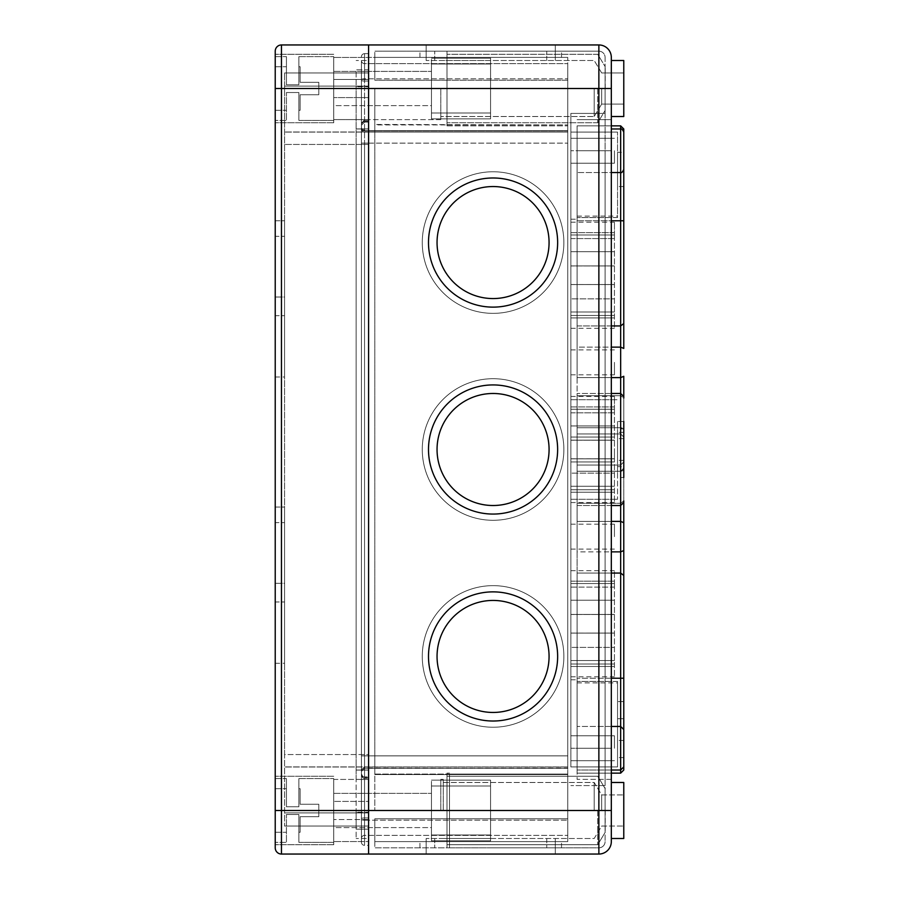 <?xml version="1.0" encoding="UTF-8"?>
<svg xmlns="http://www.w3.org/2000/svg" width="899" height="899" viewBox="0 0 899 899"><rect width="100%" height="100%" fill="white"/><g stroke="black" fill="none" stroke-linecap="round" stroke-linejoin="round"><path stroke-width="0.67" stroke-dasharray="4.5 3.37" d="M623.771 150.751L623.771 169.428L623.771 150.751M577.091 150.751L577.091 770.027L577.091 150.751L611.32 150.751L611.32 748.249L611.32 119.634L577.091 119.634L611.32 119.634L611.32 150.751L577.091 150.751M623.771 748.249L623.771 729.572L623.771 748.249M611.32 726.459L577.091 726.459L620.658 726.459L623.771 729.572L623.771 766.914L620.658 770.027L620.658 726.459L620.658 770.027L620.658 726.459L620.658 770.027L577.091 770.027L611.32 770.027M611.32 128.973L620.658 128.973C621.355 128.31 622.389 129.355 623.771 132.086L623.771 169.428C622.389 172.159 621.355 173.192 620.658 172.541L620.658 128.973L620.658 172.541L620.658 128.973L620.658 172.541L577.091 172.541L611.32 172.541M623.771 128.973L623.771 220.772L577.091 220.772L577.091 325.932L620.658 325.932L620.658 125.86L577.091 125.86L611.32 125.86M623.771 323.539L620.658 325.932L620.658 347.126L623.771 348.452L623.771 323.539M623.771 376.288L620.658 377.614L620.658 347.126L577.091 347.126L577.091 377.614L620.658 377.614L620.658 433.936L620.658 395.695L623.771 398.077L623.771 437.049L620.658 433.936L620.658 427.722A3.113 3.113 0 0 1 623.771 430.823L620.658 427.722L577.091 427.722L620.658 427.722A3.113 3.113 0 0 1 623.771 430.823L623.771 396.594L623.771 430.823L620.658 427.722L620.658 433.936L623.771 437.049L623.771 430.823A3.113 3.113 0 0 0 620.658 427.722L620.658 393.481L620.658 427.722L577.091 427.722L577.091 393.481L577.091 505.519L577.091 471.278L620.658 471.278L577.091 471.278L577.091 465.064L620.658 465.064L623.771 461.951L620.658 465.064L620.658 505.519L620.658 393.481L620.658 395.695L623.771 398.077L623.771 376.288M617.546 421.496L617.546 460.389L617.546 421.496L623.771 421.496L623.771 477.504L623.771 460.389L623.771 477.504L617.546 477.504L617.546 460.389L617.546 477.504M623.771 502.406L623.771 468.177L620.658 471.278L620.658 465.064L623.771 461.951L623.771 500.923L620.658 503.305L620.658 505.519L620.658 471.278A3.113 3.113 0 0 0 623.771 468.177L620.658 471.278A3.113 3.113 0 0 0 623.771 468.177L623.771 502.406L620.658 505.519L577.091 505.519L577.091 393.481L577.091 427.722L620.658 427.722A3.113 3.113 0 0 1 623.771 430.823L623.771 437.049L620.658 433.936L623.771 437.049L623.771 398.077M623.771 500.923L623.771 522.712L620.658 521.386L620.658 503.305L623.771 500.923L623.771 461.951L620.658 465.064L577.091 465.064L577.091 503.305L620.658 503.305L577.091 503.305L577.091 521.386L620.658 521.386L620.658 551.874L623.771 550.548L623.771 575.461L620.658 573.068L620.658 551.874L577.091 551.874L577.091 573.068L620.658 573.068L620.658 678.228L623.771 678.228L623.771 770.027M623.771 575.461L623.771 678.228M623.771 461.951L623.771 468.177L623.771 461.951M611.32 377.614L577.091 377.614L577.091 325.932L577.091 347.126L611.32 347.126M577.091 395.695L620.658 395.695L577.091 395.695L577.091 433.936L620.658 433.936L577.091 433.936L577.091 395.695M611.32 573.068L577.091 573.068L577.091 678.228L577.091 521.386L577.091 551.874L611.32 551.874M611.32 678.228L577.091 678.228L620.658 678.228L620.658 773.14L577.091 773.14L611.32 773.14M577.091 678.228L577.091 773.14L577.091 678.228M623.771 466.615L623.771 432.385L623.771 466.615L617.546 466.615L617.546 432.385L617.546 466.615L623.771 466.615M623.771 718.683L623.771 757.576L623.771 718.683L617.546 718.683L617.546 757.576L617.546 701.568L617.546 718.683L623.771 718.683L623.771 701.568L617.546 701.568M623.771 152.313L623.771 186.543L623.771 152.313L617.546 152.313L617.546 186.543L617.546 152.313L623.771 152.313M614.433 748.249L614.433 735.798L614.433 748.249M570.865 748.249L570.865 138.311L570.865 748.249L605.094 748.249L605.094 150.751L605.094 785.591L605.094 748.249L570.865 748.249M614.433 150.751L614.433 163.202L614.433 150.751M570.865 238.583L614.433 238.583L614.433 234.987L614.433 328.281L614.433 232.661L614.433 238.583L570.865 238.583L570.865 232.661L614.433 232.661L614.433 222.188L614.433 232.661L570.865 232.661L570.865 238.583M570.865 251.686L614.433 251.686L570.865 251.686L570.865 234.987L570.865 265.969L614.433 265.969L570.865 265.969L570.865 251.686M570.865 284.511L614.433 284.511L570.865 284.567L570.865 265.902L570.865 298.873L614.433 298.873L570.865 298.873L570.865 284.511M570.865 311.998L614.433 311.998L570.865 311.998L570.865 315.47L570.865 298.873L570.865 317.943L614.433 317.943L570.865 317.943L570.865 311.998M570.865 317.943L570.865 328.281L570.865 317.943M570.865 232.661L570.865 222.188L570.865 232.661M570.865 412.843L614.433 412.843L614.433 409.259L614.433 502.552L614.433 406.932L614.433 412.843L570.865 412.843L570.865 406.932L614.433 406.932L614.433 396.459L614.433 406.932L570.865 406.932L570.865 412.843M570.865 425.946L614.433 425.946L570.865 425.946L570.865 409.259L570.865 440.229L614.433 440.229L570.865 440.229L570.865 425.946M570.865 458.782L614.433 458.782L570.865 458.838L570.865 440.162L570.865 473.144L614.433 473.144L570.865 473.144L570.865 458.782M570.865 486.269L614.433 486.269L570.865 486.269L570.865 489.741L570.865 473.144L570.865 492.214L614.433 492.214L570.865 492.214L570.865 486.269M570.865 492.214L570.865 502.552L570.865 492.214M570.865 406.932L570.865 396.459L570.865 406.932M570.865 581.192L614.433 581.192L614.433 570.719L614.433 587.114L614.433 581.192L570.865 581.192L570.865 587.114L614.433 587.114L614.433 583.53L614.433 676.812L614.433 583.53L614.433 587.114L570.865 587.114L570.865 570.719L570.865 581.192M570.865 600.217L614.433 600.217L570.865 600.217L570.865 583.53L570.865 614.5L614.433 614.5L570.865 614.5L570.865 600.217M570.865 633.053L614.433 633.053L570.865 633.098L570.865 614.433L570.865 647.404L614.433 647.404L570.865 647.404L570.865 633.053M570.865 660.54L614.433 660.54L570.865 660.54L570.865 664.013L570.865 647.404L570.865 666.485L614.433 666.485L570.865 666.485L570.865 660.54M570.865 666.485L570.865 676.812L570.865 666.485M614.433 536.636L614.433 524.184L614.433 536.636M570.865 536.636L570.865 524.184L570.865 536.636M614.433 362.364L614.433 374.816L614.433 362.364M570.865 362.364L570.865 374.816L570.865 362.364M614.433 449.5L614.433 461.951L614.433 449.5M570.865 449.5L570.865 399.707L570.865 449.5M437.049 242.561A56.019 56.019 0 0 1 521.072 194.049A56.019 56.019 0 0 1 521.072 291.062A56.019 56.019 0 0 1 437.049 242.561A56.019 56.019 0 0 0 521.072 291.062A56.019 56.019 0 0 0 521.072 194.049A56.019 56.019 0 0 0 437.049 242.561A56.019 56.019 0 0 1 521.072 194.049A56.019 56.019 0 0 1 521.072 291.062A56.019 56.019 0 0 1 437.049 242.561M437.049 449.5A56.019 56.019 0 0 1 521.072 400.988A56.019 56.019 0 0 1 521.072 498.012A56.019 56.019 0 0 1 437.049 449.5A56.019 56.019 0 0 0 521.072 498.012A56.019 56.019 0 0 0 521.072 400.988A56.019 56.019 0 0 0 437.049 449.5A56.019 56.019 0 0 1 521.072 400.988A56.019 56.019 0 0 1 521.072 498.012A56.019 56.019 0 0 1 437.049 449.5M437.049 656.439A56.019 56.019 0 0 1 521.072 607.938A56.019 56.019 0 0 1 521.072 704.951A56.019 56.019 0 0 1 437.049 656.439A56.019 56.019 0 0 0 521.072 704.951A56.019 56.019 0 0 0 521.072 607.938A56.019 56.019 0 0 0 437.049 656.439A56.019 56.019 0 0 1 521.072 607.938A56.019 56.019 0 0 1 521.072 704.951A56.019 56.019 0 0 1 437.049 656.439M611.32 325.932L577.091 325.932L577.091 220.772L611.32 220.772M617.546 217.569L577.091 217.569L617.546 217.569L617.546 132.086L617.546 217.569M577.091 217.569L577.091 219.221L577.091 217.569M617.546 681.431L577.091 681.431L617.546 681.431L617.546 766.914L570.865 766.914L617.546 766.914L617.546 681.431M577.091 681.431L577.091 679.779L577.091 681.431M577.091 433.936L620.658 433.936L577.091 433.936M611.32 505.519L577.091 505.519L577.091 471.278L620.658 471.278L577.091 471.278L577.091 465.064L620.658 465.064L577.091 465.064L577.091 521.386L611.32 521.386M617.546 132.086L570.865 132.086L570.865 219.221L570.865 132.086L617.546 132.086M570.865 766.914L570.865 679.779L570.865 766.914M577.091 220.772L577.091 125.86L577.091 220.772M623.771 432.385L617.546 432.385L623.771 432.385M623.771 186.543L617.546 186.543L623.771 186.543M374.816 755.868L374.816 143.132L374.816 774.545L374.816 755.868L567.752 755.868L567.752 143.132L567.752 774.545L567.752 63.627L567.752 768.319L567.752 755.868L374.816 755.868M422.272 656.439A70.796 70.796 0 0 0 528.466 717.75A70.796 70.796 0 0 0 528.466 595.127A70.796 70.796 0 0 0 422.272 656.439A70.796 70.796 0 0 1 528.466 595.127A70.796 70.796 0 0 1 528.466 717.75A70.796 70.796 0 0 1 422.272 656.439A70.796 70.796 0 0 1 528.466 595.127A70.796 70.796 0 0 1 528.466 717.75A70.796 70.796 0 0 1 422.272 656.439A70.796 70.796 0 0 0 528.466 717.75A70.796 70.796 0 0 0 528.466 595.127A70.796 70.796 0 0 0 422.272 656.439M422.272 449.5A70.796 70.796 0 0 0 528.466 510.812A70.796 70.796 0 0 0 528.466 388.188A70.796 70.796 0 0 0 422.272 449.5A70.796 70.796 0 0 1 528.466 388.188A70.796 70.796 0 0 1 528.466 510.812A70.796 70.796 0 0 1 422.272 449.5A70.796 70.796 0 0 1 528.466 388.188A70.796 70.796 0 0 1 528.466 510.812A70.796 70.796 0 0 1 422.272 449.5A70.796 70.796 0 0 0 528.466 510.812A70.796 70.796 0 0 0 528.466 388.188A70.796 70.796 0 0 0 422.272 449.5M422.272 242.561A70.796 70.796 0 0 0 528.466 303.873A70.796 70.796 0 0 0 528.466 181.25A70.796 70.796 0 0 0 422.272 242.561A70.796 70.796 0 0 1 528.466 181.25A70.796 70.796 0 0 1 528.466 303.873A70.796 70.796 0 0 1 422.272 242.561A70.796 70.796 0 0 1 528.466 181.25A70.796 70.796 0 0 1 528.466 303.873A70.796 70.796 0 0 1 422.272 242.561A70.796 70.796 0 0 0 528.466 303.873A70.796 70.796 0 0 0 528.466 181.25A70.796 70.796 0 0 0 422.272 242.561M611.32 810.482L598.869 810.482L605.094 810.482L605.094 788.704L605.094 832.272L605.094 788.704L605.094 832.272L605.094 810.482L447.005 810.482L447.005 844.712L447.005 776.253L447.005 810.482L374.816 810.482L374.816 88.518L374.816 124.927L447.005 124.927L374.816 124.927L374.816 88.518L374.816 810.482L374.816 774.073L447.005 774.073L447.005 847.824L598.869 847.824L598.869 810.482L598.869 847.824L449.5 847.824L449.5 773.14L449.5 847.824L374.816 847.824L374.816 818.787L447.005 818.787L447.005 773.14L447.005 774.073L567.752 774.073L567.752 773.14L567.752 774.073L374.816 774.073L374.816 810.482L449.5 810.482L449.5 844.712L449.5 776.253L449.5 810.482L598.869 810.482L598.869 51.176A6.226 6.226 0 0 1 605.094 57.401L605.094 841.599L605.094 57.401A6.226 6.226 0 0 0 598.869 51.176L598.869 88.518L605.094 88.518L605.094 66.728L605.094 110.296L605.094 66.728L605.094 110.296L605.094 88.518L598.869 88.518L598.869 810.482L598.869 88.518L611.32 88.518L611.32 60.514L611.32 841.599M567.752 818.787L567.752 773.14L567.752 841.599L567.752 818.787L447.005 818.787L447.005 847.824L374.816 847.824L374.816 818.787L374.816 841.599L374.816 818.787L567.752 818.787M374.816 841.599L567.752 841.599L374.816 841.599M490.73 841.599L419.934 841.599L490.73 841.599M374.816 124.455L374.816 143.132L374.816 124.455L567.752 124.927L374.816 124.455M598.869 51.176L447.005 51.176L447.005 88.518L447.005 51.176L374.816 51.176L447.005 51.176L447.005 80.213L374.816 80.213L374.816 51.176L374.816 80.213L374.816 57.401L374.816 80.213L567.752 80.213L567.752 125.86L567.752 57.401L567.752 80.213L447.005 80.213L447.005 125.86L447.005 51.176L598.869 51.176A6.226 6.226 0 0 1 605.094 57.401M374.816 57.401L567.752 57.401L374.816 57.401M490.73 57.401L561.527 57.401L490.73 57.401M275.229 88.518L275.229 66.728L275.229 110.296L275.229 66.728L275.229 110.296L275.229 88.518L368.59 88.518L368.59 854.05L368.59 88.518L598.869 88.518L374.816 88.518L447.005 88.518L447.005 124.927L447.005 54.288L447.005 122.747L447.005 54.288L447.005 88.518L598.869 88.518L598.869 44.95L368.59 44.95L368.59 119.634L368.59 44.95L281.454 44.95L281.454 810.482L275.229 810.482L275.229 776.253L275.229 844.712L275.229 51.176M605.094 113.409L605.094 150.751L605.094 113.409L570.865 113.409L570.865 150.751L570.865 113.409L605.094 113.409M617.546 449.5L617.546 499.293L617.546 449.5M605.094 785.591L570.865 785.591L605.094 785.591M605.094 841.599A6.226 6.226 0 0 1 598.869 847.824A6.226 6.226 0 0 0 605.094 841.599A6.226 6.226 0 0 1 598.869 847.824M597.723 810.482L597.723 844.712L597.723 810.482M597.723 88.518L597.723 122.747L597.723 88.518M490.73 847.824L561.527 847.824L490.73 847.824M490.73 51.176L419.934 51.176L490.73 51.176M605.207 88.518L605.207 66.728L605.207 88.518M605.207 810.482L605.207 832.272L605.207 810.482M361.432 60.514A3.113 3.113 0 0 0 364.544 63.627A3.113 3.113 0 0 1 361.432 60.514L361.432 143.132L364.544 143.132L364.544 768.319L567.752 768.004L567.752 766.914L567.752 835.373L567.752 766.914L567.752 768.319L364.544 768.004A3.113 3.034 180 0 0 361.432 771.039L361.432 60.514A3.113 3.113 0 0 0 364.544 63.627L567.752 63.627L364.544 63.627L364.544 143.132L361.432 143.132L361.432 771.039A3.113 3.034 0 0 1 364.544 768.004L364.544 820.169A3.113 0.697 0 0 1 361.432 819.472L361.432 770.027L361.432 819.472A3.113 0.697 180 0 0 364.544 820.169L364.544 835.373A3.113 3.113 0 0 0 361.432 838.486A3.113 3.113 0 0 1 364.544 835.373L567.752 835.373L364.544 835.373A3.113 3.113 0 0 0 361.432 838.486M611.32 779.366L577.091 779.366L577.091 748.249L577.091 779.366L611.32 779.366L611.32 748.249L611.32 779.366M623.771 88.518L623.771 116.522L623.771 88.518M611.32 116.522L611.32 60.514L623.771 60.514L623.771 116.522L611.32 116.522L611.32 57.401M611.32 782.478L623.771 782.478L623.771 838.486L623.771 782.478L623.771 838.486L611.32 838.486M623.771 810.482L623.771 794.918L623.771 810.482M490.73 838.486L426.16 838.486L490.73 838.486M490.73 60.514L426.16 60.514L490.73 60.514M490.73 44.95L555.301 44.95L490.73 44.95M490.73 854.05L426.16 854.05L490.73 854.05M428.497 242.561A64.571 64.571 0 0 0 525.353 298.479A64.571 64.571 0 0 0 525.353 186.632A64.571 64.571 0 0 0 428.497 242.561A64.571 64.571 0 0 0 525.353 298.479A64.571 64.571 0 0 0 525.353 186.632A64.571 64.571 0 0 0 428.497 242.561A64.571 64.571 0 0 0 525.353 298.479A64.571 64.571 0 0 0 525.353 186.632A64.571 64.571 0 0 0 428.497 242.561M428.497 449.5A64.571 64.571 0 0 0 525.353 505.418A64.571 64.571 0 0 0 525.353 393.582A64.571 64.571 0 0 0 428.497 449.5A64.571 64.571 0 0 0 525.353 505.418A64.571 64.571 0 0 0 525.353 393.582A64.571 64.571 0 0 0 428.497 449.5A64.571 64.571 0 0 0 525.353 505.418A64.571 64.571 0 0 0 525.353 393.582A64.571 64.571 0 0 0 428.497 449.5M428.497 656.439A64.571 64.571 0 0 0 525.353 712.368A64.571 64.571 0 0 0 525.353 600.521A64.571 64.571 0 0 0 428.497 656.439A64.571 64.571 0 0 0 525.353 712.368A64.571 64.571 0 0 0 525.353 600.521A64.571 64.571 0 0 0 428.497 656.439A64.571 64.571 0 0 0 525.353 712.368A64.571 64.571 0 0 0 525.353 600.521A64.571 64.571 0 0 0 428.497 656.439M601.678 88.518L601.678 104.082L601.678 88.518M594.205 88.518L594.205 116.522L594.205 88.518M440.791 88.518L440.791 119.634L440.791 88.518M601.678 810.482L601.678 794.918L601.678 810.482M594.205 810.482L594.205 782.478L594.205 810.482M440.791 810.482L440.791 779.366L440.791 810.482M443.274 810.482L443.274 779.366L443.274 810.482M361.432 774.68L361.432 818.641L361.432 774.68A3.113 3.034 0 0 0 364.544 777.714A3.113 3.034 0 0 1 361.432 774.68M364.544 835.373L364.544 755.868L361.432 755.868L361.432 143.132L361.432 755.868L364.544 755.868L361.432 755.868L364.544 755.868L364.544 63.627M361.432 124.32L361.432 143.132L361.432 124.32A3.113 3.034 0 0 1 364.544 121.286A3.113 3.034 0 0 0 361.432 124.32M361.432 842.228A3.113 3.113 0 0 0 364.544 845.341L368.59 845.341L368.59 53.659L368.59 845.341L364.544 845.341A3.113 3.113 0 0 1 361.432 842.228A3.113 3.113 0 0 0 364.544 845.341L364.544 817.955A3.113 0.697 180 0 0 361.432 818.641L361.432 842.228L361.432 818.641A3.113 0.697 0 0 1 364.544 817.955L364.544 81.045A3.113 0.697 0 0 1 361.432 80.359L361.432 125.242L361.432 80.359A3.113 0.697 180 0 0 364.544 81.045L364.544 53.659A3.113 3.113 0 0 0 361.432 56.772A3.113 3.113 0 0 1 364.544 53.659A3.113 3.113 0 0 0 361.432 56.772M364.544 53.659L368.59 53.659L364.544 53.659L364.544 143.132L567.752 143.132L361.432 143.132L364.544 143.132L364.544 755.868L567.752 755.868L364.544 755.868L364.544 845.341M281.454 854.05L598.869 854.05L598.869 810.482L281.454 810.482L281.454 854.05A6.226 6.226 0 0 1 275.229 847.824L275.229 810.482M284.567 297.018L284.567 376.996L284.567 220.772L284.567 297.018L275.229 297.018L284.567 297.018M275.229 315.684L275.229 236.336L284.567 236.336L275.229 236.336L275.229 376.996L275.229 315.684L284.567 315.684L275.229 315.684M275.229 220.772L275.229 236.336L275.229 220.772L284.567 220.772L275.229 220.772M368.59 97.586L333.731 97.586L333.731 57.446L333.731 119.589L333.731 57.446L333.731 97.586L368.59 97.586L368.59 119.589L333.731 119.589L368.59 119.589L368.59 79.449L333.731 79.449L368.59 79.449L368.59 57.446L368.59 97.586L368.59 57.446L333.731 57.446L368.59 57.446L368.59 97.586M368.59 779.411L333.731 779.411L333.731 841.554L333.731 779.411L333.731 841.554L333.731 779.411L368.59 779.411L368.59 801.414L333.731 801.414L368.59 801.414L368.59 841.554L333.731 841.554L368.59 841.554L368.59 819.551L333.731 819.551L368.59 819.551L368.59 779.411L368.59 841.554L368.59 754.553L368.59 829.159L356.139 829.159L356.139 812.73L356.139 829.159L368.59 829.159L368.59 69.841L356.139 69.841L356.139 86.27L356.139 69.841L368.59 69.841L368.59 779.455L356.139 779.366L356.139 838.486L356.139 86.27L356.139 779.455L368.59 779.455M356.139 144.447L356.139 754.553L356.139 144.447L368.59 144.447L368.59 754.553L368.59 131.996L368.59 144.447L356.139 144.447M368.59 86.787L368.59 119.634L368.59 60.514L356.139 60.514L368.59 60.514L368.59 86.787L356.139 86.787L368.59 86.787M368.59 119.545L356.139 119.589L368.59 119.545M368.59 812.213L368.59 779.366L368.59 838.486L356.139 838.486L368.59 838.486L368.59 812.213L356.139 812.213L368.59 812.213M284.567 583.316L284.567 663.293L284.567 507.07L284.567 583.316L275.229 583.316L284.567 583.316M275.229 601.982L275.229 522.622L284.567 522.622L275.229 522.622L275.229 663.293L275.229 601.982L284.567 601.982L275.229 601.982M275.229 507.07L275.229 522.622L275.229 507.07L284.567 507.07L275.229 507.07M333.731 88.518L333.731 122.747L333.731 88.518M333.731 810.482L333.731 844.712L333.731 810.482M284.567 754.553L284.567 72.954L284.567 826.046L284.567 754.553L368.59 754.553L368.59 767.004L368.59 754.553L284.567 754.553M368.59 132.018L284.567 132.018L368.59 132.018M368.59 86.102L368.59 132.086L368.59 72.954L284.567 72.954L368.59 72.954L368.59 86.102L284.567 86.102L368.59 86.102M368.59 766.982L284.567 766.982L368.59 766.982M368.59 812.898L368.59 766.914L368.59 826.046L284.567 826.046L368.59 826.046L368.59 812.898L284.567 812.898L368.59 812.898M300.131 804.257L318.797 804.257L318.797 816.708L318.797 804.257L318.797 816.708L318.797 804.257L300.131 804.257L300.131 788.704L300.131 804.257L318.797 804.257L300.131 804.257L300.131 788.704L300.131 804.257M300.131 816.708L318.797 816.708L300.131 816.708L300.131 832.272L300.131 816.708L318.797 816.708L300.131 816.708L300.131 832.272L300.131 816.708M286.433 806.751L286.433 778.59L286.433 806.751L298.884 806.751L286.433 806.751L298.884 806.751L298.884 778.59L298.884 806.751L286.433 806.751L286.433 778.59L286.433 806.751L298.884 806.751L286.433 806.751L298.884 806.751L298.884 778.59L298.884 806.751L286.433 806.751M298.884 814.516L298.884 842.385L298.884 814.516L286.433 814.516L298.884 814.516L286.433 814.516L298.884 814.516L298.884 842.385L333.731 842.385L333.731 778.59L333.731 842.385L333.731 778.59L333.731 842.385L298.884 842.385L298.884 814.516L286.433 814.516L286.433 842.385L286.433 814.516L298.884 814.516M431.453 785.984L431.453 834.991L490.573 834.991L490.573 785.984L431.453 785.984L490.573 785.984L490.573 834.991L431.453 834.991L431.453 780.141L431.453 840.823L431.453 834.991L490.573 834.991L490.573 840.823L490.573 780.141L490.573 785.984L431.453 785.984L490.573 785.984L490.573 834.991L431.453 834.991L431.453 785.984M275.229 842.385L275.229 778.59L275.229 842.385L286.433 842.385L286.433 814.516L286.433 842.385L275.229 842.385L275.229 778.59L275.229 842.385M333.731 827.597L333.731 793.368L333.731 827.597L431.453 827.597L431.453 793.368L431.453 827.597L431.453 793.368L431.453 827.597L333.731 827.597L333.731 793.368L333.731 827.597M490.573 785.984L490.573 780.141L490.573 785.984M490.573 834.991L490.573 840.823L490.573 834.991M431.453 834.991L431.453 840.823L431.453 834.991M300.131 82.292L318.797 82.292L318.797 94.743L318.797 82.292L318.797 94.743L318.797 82.292L300.131 82.292L300.131 66.728L300.131 82.292L318.797 82.292L300.131 82.292L300.131 66.728L300.131 82.292M300.131 94.743L318.797 94.743L300.131 94.743L300.131 110.296L300.131 94.743L318.797 94.743L300.131 94.743L300.131 110.296L300.131 94.743M286.433 84.787L286.433 56.615L286.433 84.787L298.884 84.787L286.433 84.787L298.884 84.787L298.884 56.615L298.884 84.787L286.433 84.787L286.433 56.615L286.433 84.787L298.884 84.787L286.433 84.787L298.884 84.787L298.884 56.615L298.884 84.787L286.433 84.787M298.884 92.541L298.884 120.41L298.884 92.541L286.433 92.541L298.884 92.541L286.433 92.541L298.884 92.541L298.884 120.41L333.731 120.41L333.731 56.615L333.731 120.41L333.731 56.615L333.731 120.41L298.884 120.41L298.884 92.541L286.433 92.541L286.433 120.41L286.433 92.541L298.884 92.541M431.453 64.009L431.453 113.016L490.573 113.016L490.573 64.009L431.453 64.009L490.573 64.009L490.573 113.016L431.453 113.016L431.453 58.177L431.453 118.859L431.453 113.016L490.573 113.016L490.573 118.859L490.573 58.177L490.573 64.009L431.453 64.009L490.573 64.009L490.573 113.016L431.453 113.016L431.453 64.009M275.229 120.41L275.229 56.615L275.229 120.41L286.433 120.41L286.433 92.541L286.433 120.41L275.229 120.41L275.229 56.615L275.229 120.41M333.731 105.633L333.731 71.403L333.731 105.633L431.453 105.633L431.453 71.403L431.453 105.633L431.453 71.403L431.453 105.633L333.731 105.633L333.731 71.403L333.731 105.633M490.573 64.009L490.573 58.177L490.573 64.009M490.573 113.016L490.573 118.859L490.573 113.016M431.453 113.016L431.453 118.859L431.453 113.016M623.771 468.177A3.113 3.113 0 0 1 620.658 471.278M623.771 438.611L617.546 438.611L623.771 438.611M623.771 460.389L617.546 460.389L623.771 460.389M623.771 740.461L617.546 740.461L623.771 740.461M447.005 124.927L567.752 124.927L447.005 124.927M605.094 150.751L570.865 150.751L605.094 150.751M611.32 748.249L577.091 748.249L611.32 748.249M361.432 127.961A3.113 3.034 0 0 0 364.544 130.996L567.752 130.996L364.544 130.996A3.113 3.034 180 0 1 361.432 127.961M361.432 79.528A3.113 0.697 180 0 1 364.544 78.831L567.752 78.831L364.544 78.831A3.113 0.697 0 0 0 361.432 79.528M364.544 820.169L567.752 820.169L364.544 820.169M368.59 81.045L364.544 81.045L368.59 81.045M368.59 121.286L364.544 121.286L368.59 121.286M368.59 143.132L364.544 143.132L368.59 143.132M368.59 755.868L364.544 755.868L368.59 755.868M368.59 777.714L364.544 777.714L368.59 777.714M368.59 817.955L364.544 817.955L368.59 817.955M368.59 128.905L356.139 128.905L368.59 128.883M368.59 86.27L356.139 86.27L368.59 86.27M368.59 770.095L356.139 770.095L368.59 770.117M368.59 812.73L356.139 812.73L368.59 812.73M368.59 144.447L284.567 144.447L368.59 144.447M611.32 393.481L577.091 393.481L620.658 393.481L623.771 396.594M570.865 760.689L614.433 760.689L570.865 760.689M570.865 735.798L614.433 735.798L570.865 735.798M570.865 163.202L614.433 163.202L570.865 163.202M570.865 138.311L614.433 138.311L570.865 138.311M570.865 234.987L614.433 234.987L570.865 234.987M570.865 284.567L614.433 284.567L570.865 284.567M570.865 265.902L614.433 265.902L570.865 265.902M570.865 315.47L614.433 315.47L570.865 315.482M570.865 328.281L614.433 328.281M570.865 222.188L614.433 222.188M570.865 409.259L614.433 409.259L570.865 409.259M570.865 458.838L614.433 458.838L570.865 458.838M570.865 440.162L614.433 440.162L570.865 440.162M570.865 489.741L614.433 489.741L570.865 489.741M570.865 502.552L614.433 502.552M570.865 396.459L614.433 396.459M570.865 570.719L614.433 570.719M570.865 583.53L614.433 583.53L570.865 583.53M570.865 633.098L614.433 633.098L570.865 633.098M570.865 614.433L614.433 614.433L570.865 614.433M570.865 664.013L614.433 664.013L570.865 664.013M570.865 676.812L614.433 676.812M570.865 549.087L614.433 549.087M570.865 524.184L614.433 524.184M570.865 374.816L614.433 374.816M570.865 349.913L614.433 349.913M570.865 461.951L614.433 461.951L570.865 461.951M570.865 437.049L614.433 437.049L570.865 437.049M577.091 216.108L617.546 216.108M577.091 682.892L617.546 682.892M570.865 219.221L577.091 219.221M570.865 679.779L577.091 679.779M623.771 757.576L617.546 757.576M374.816 774.545L567.752 774.545L374.816 774.545M447.005 773.14L449.5 773.14M447.005 125.86L567.752 125.86L447.005 125.86M570.865 499.293L617.546 499.293L570.865 499.293M570.865 399.707L617.546 399.707L570.865 399.707M447.005 776.253L597.723 776.253L605.207 788.704L597.723 776.253L449.5 776.253M447.005 844.712L597.723 844.712L605.207 832.272L597.723 844.712L449.5 844.712M597.723 54.288L447.005 54.288L597.723 54.288L605.207 66.728L597.723 54.288M597.723 122.747L447.005 122.747L597.723 122.747L605.207 110.296L597.723 122.747M561.527 847.824L561.527 841.599L561.527 847.824M419.934 847.824L419.934 841.599L419.934 847.824M561.527 57.401L561.527 51.176L561.527 57.401M419.934 57.401L419.934 51.176L419.934 57.401M434.723 838.486L434.723 847.824L434.723 838.486M546.749 838.486L546.749 847.824L546.749 838.486M546.749 60.514L546.749 51.176L546.749 60.514M434.723 60.514L434.723 51.176L434.723 60.514M426.16 44.95L426.16 60.514L426.16 44.95M555.301 44.95L555.301 60.514L555.301 44.95M426.16 838.486L426.16 854.05L426.16 838.486M555.301 838.486L555.301 854.05L555.301 838.486M601.678 72.954L594.205 60.514L440.791 60.514L594.205 60.514L601.678 72.954L623.771 72.954L601.678 72.954M601.678 104.082L594.205 116.522L440.791 116.522L594.205 116.522L601.678 104.082L623.771 104.082L601.678 104.082M440.791 57.401L368.59 57.401L440.791 57.401M440.791 119.634L356.139 119.634L440.791 119.634M443.274 782.478L594.205 782.478L601.678 794.918L623.771 794.918L601.678 794.918L594.205 782.478L440.791 782.478M443.274 838.486L594.205 838.486L601.678 826.046L623.771 826.046L601.678 826.046L594.205 838.486L440.791 838.486M440.791 779.366L443.274 779.366M440.791 841.599L443.274 841.599M364.544 130.681C363.342 131.052 362.297 130.018 361.432 127.568L364.544 130.681L567.752 130.681L364.544 130.681M364.544 132.086C363.376 132.479 362.342 131.445 361.432 128.973C362.319 131.434 363.353 132.468 364.544 132.086L567.752 132.086L364.544 132.086M364.544 768.319L361.432 771.432L364.544 768.319L567.752 768.319L364.544 768.319M364.544 766.914L361.432 770.027L364.544 766.914L567.752 766.914L364.544 766.914M364.544 776.871C363.376 777.275 362.342 776.23 361.432 773.758C362.319 776.219 363.353 777.253 364.544 776.871L368.59 776.871L364.544 776.871M364.544 778.276C363.353 778.658 362.319 777.624 361.432 775.163C362.342 777.635 363.376 778.669 364.544 778.276L368.59 778.276L364.544 778.276M364.544 120.724L361.432 123.837C362.342 121.365 363.376 120.331 364.544 120.724L368.59 120.724L364.544 120.724M364.544 122.129L361.432 125.242L364.544 122.129L368.59 122.129L364.544 122.129M275.229 376.996L284.567 376.996M368.59 128.973L356.139 128.973L368.59 128.973M368.59 770.027L356.139 770.027L368.59 770.027M275.229 663.293L284.567 663.293M333.731 54.288L275.229 54.288L333.731 54.288M333.731 122.747L275.229 122.747L333.731 122.747M333.731 776.253L275.229 776.253L333.731 776.253M333.731 844.712L275.229 844.712L333.731 844.712M368.59 131.996L284.567 131.996L368.59 131.996M368.59 132.086L284.567 132.086L368.59 132.086M368.59 767.004L284.567 767.004L368.59 767.004M368.59 766.914L284.567 766.914L368.59 766.914M275.229 832.272L286.433 832.272L275.229 832.272M298.884 832.272L300.131 832.272L298.884 832.272M275.229 788.704L286.433 788.704L275.229 788.704M298.884 788.704L300.131 788.704L298.884 788.704M431.453 780.141L490.573 780.141L431.453 780.141M275.229 778.59L286.433 778.59L275.229 778.59M298.884 778.59L333.731 778.59L298.884 778.59M333.731 793.368L431.453 793.368L333.731 793.368M431.453 840.823L490.573 840.823L431.453 840.823M275.229 110.296L286.433 110.296L275.229 110.296M298.884 110.296L300.131 110.296L298.884 110.296M275.229 66.728L286.433 66.728L275.229 66.728M298.884 66.728L300.131 66.728L298.884 66.728M431.453 58.177L490.573 58.177L431.453 58.177M275.229 56.615L286.433 56.615L275.229 56.615M298.884 56.615L333.731 56.615L298.884 56.615M333.731 71.403L431.453 71.403L333.731 71.403M431.453 118.859L490.573 118.859L431.453 118.859"/><path stroke-width="1.35" d="M611.32 770.027L620.658 770.027L623.771 766.914L623.771 729.572L620.658 726.459L620.658 773.14L623.771 770.027L620.658 773.14L611.32 773.14M611.32 172.541L620.658 172.541C621.456 173.147 622.501 172.102 623.771 169.428L623.771 132.086C622.501 129.411 621.456 128.366 620.658 128.973L620.658 678.228L611.32 678.228M611.32 125.86L620.658 125.86L623.771 128.973L620.658 125.86L620.658 128.973L611.32 128.973M611.32 347.126L620.658 347.126L623.771 348.452L623.771 220.772L623.771 323.539L620.658 325.932L611.32 325.932M623.771 477.504L623.771 421.496M623.771 770.027L623.771 522.712L623.771 550.548L620.658 551.874L611.32 551.874M623.771 678.228L620.658 678.228L620.658 726.459L611.32 726.459M623.771 575.461L620.658 573.068L611.32 573.068M623.771 500.923L623.771 522.712L620.658 521.386L611.32 521.386M623.771 398.077L623.771 376.288L620.658 377.614L611.32 377.614M623.771 128.973L623.771 220.772L611.32 220.772M623.771 718.683L623.771 701.568M437.049 242.561A56.019 56.019 0 0 1 521.072 194.049A56.019 56.019 0 0 1 521.072 291.062A56.019 56.019 0 0 1 437.049 242.561M437.049 449.5A56.019 56.019 0 0 1 521.072 400.988A56.019 56.019 0 0 1 521.072 498.012A56.019 56.019 0 0 1 437.049 449.5M437.049 656.439A56.019 56.019 0 0 1 521.072 607.938A56.019 56.019 0 0 1 521.072 704.951A56.019 56.019 0 0 1 437.049 656.439M611.32 116.522L623.771 116.522L623.771 60.514L611.32 60.514L611.32 88.518L611.32 57.401A12.451 12.451 0 0 0 598.869 44.95A12.451 12.451 0 0 1 611.32 57.401A12.451 12.451 0 0 0 598.869 44.95L598.869 88.518L611.32 88.518L611.32 810.482L598.869 810.482L598.869 854.05A12.451 12.451 0 0 0 611.32 841.599A12.451 12.451 0 0 1 598.869 854.05L368.59 854.05L368.59 810.482L368.59 854.05L281.454 854.05A6.226 6.226 0 0 1 275.229 847.824L275.229 88.518L281.454 88.518L281.454 44.95L598.869 44.95M611.32 838.486L623.771 838.486L623.771 782.478L611.32 782.478M428.497 242.561A64.571 64.571 0 0 1 525.353 186.632A64.571 64.571 0 0 1 525.353 298.479A64.571 64.571 0 0 1 428.497 242.561M428.497 449.5A64.571 64.571 0 0 1 525.353 393.582A64.571 64.571 0 0 1 525.353 505.418A64.571 64.571 0 0 1 428.497 449.5M428.497 656.439A64.571 64.571 0 0 1 525.353 600.521A64.571 64.571 0 0 1 525.353 712.368A64.571 64.571 0 0 1 428.497 656.439M598.869 854.05A12.451 12.451 0 0 0 611.32 841.599L611.32 810.482M368.59 44.95L368.59 810.482L368.59 44.95M281.454 44.95A6.226 6.226 0 0 0 275.229 51.176A6.226 6.226 0 0 1 281.454 44.95A6.226 6.226 0 0 0 275.229 51.176L275.229 88.518M275.229 847.824A6.226 6.226 0 0 0 281.454 854.05L281.454 88.518L598.869 88.518L598.869 810.482L275.229 810.482M611.32 393.481L620.658 393.481L623.771 396.594M611.32 505.519L620.658 505.519L623.771 502.406"/></g></svg>

